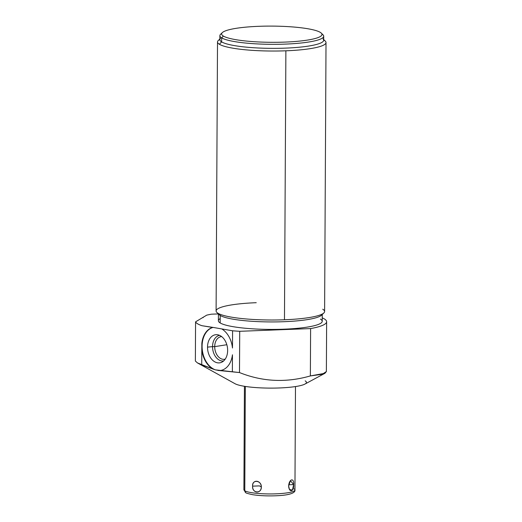 <?xml version="1.0" encoding="UTF-8"?>
<svg xmlns="http://www.w3.org/2000/svg" width="522" height="522" viewBox="0 0 522 522"><rect width="100%" height="100%" fill="white"/><g stroke="black" fill="none" stroke-linecap="round" stroke-linejoin="round"><path stroke-width="0.78" d="M305.187 380.871A36.462 5.892 -179.7 0 1 279.466 387.957A36.462 5.892 -179.7 0 1 234.776 383.572M215.442 369.863L239.494 372.558C262.514 381.771 286.134 382.894 310.362 375.925L324.932 373.289L326.374 371.56L322.25 374.287L310.362 375.925L310.61 328.579L239.715 331.3A65.628 10.603 -179.7 0 1 232.577 330.791L213.08 327.418L232.577 330.791L232.486 348.024A21.878 15.301 -98.9 0 0 221.889 329.017A21.878 15.301 -98.9 0 1 232.486 348.024L232.577 330.791A65.628 10.603 0.3 0 0 239.715 331.3L239.494 372.558L219.573 370.581A21.878 15.301 -98.9 0 0 220.565 370.47A21.878 15.301 -98.9 0 0 232.453 354.777L232.362 371.579L232.453 354.777A21.878 15.301 -98.9 0 1 219.573 370.581L215.442 369.863A21.878 15.301 81.1 0 1 202.138 348.07A21.878 15.301 81.1 0 1 213.08 327.418L212.669 327.483A21.878 15.301 -98.9 0 0 201.844 343.319L201.812 349.303A21.878 15.301 -98.9 0 0 213.113 369.08L215.442 369.863A21.878 15.301 81.1 0 1 202.138 348.07A21.878 15.301 81.1 0 1 213.08 327.418L201.936 325.702A65.628 10.603 -179.7 0 1 195.567 321.846L206.712 315.151A65.628 10.603 -179.7 0 1 211.41 314.185L218.379 313.918L211.41 314.185A65.628 10.603 0.3 0 0 206.712 315.151L202.823 317.487A21.878 5.54 -87.2 0 1 203.104 317.683A21.878 5.54 -87.2 0 0 202.823 317.487L195.567 321.846A65.628 10.603 0.3 0 0 201.936 325.702L212.669 327.483A21.878 15.301 -98.9 0 0 201.844 343.319L201.812 349.303A21.878 15.301 -98.9 0 0 213.113 369.08L215.442 369.863M324.919 373.295L304.939 384.075A36.462 5.892 -179.7 0 1 269.952 388.114A36.462 5.892 -179.7 0 1 235.011 383.709L197.433 362.907L213.113 369.08L201.733 364.878L201.812 349.303L201.733 364.878L197.433 362.907L195.365 361.028L195.567 321.846L195.365 361.028L197.433 362.907M220.767 370.437A21.878 15.301 81.1 0 1 218.013 370.463A21.878 15.301 81.1 0 0 220.767 370.437M227.644 350.464A14.205 9.938 -98.9 0 0 217.654 334.778A14.205 9.938 -98.9 0 0 207.521 347.123A14.205 9.938 -98.9 0 0 217.511 362.816A14.205 9.938 -98.9 0 0 227.644 350.464A14.205 9.938 -98.9 0 0 217.472 334.746A14.205 9.938 -98.9 0 0 207.521 347.123L212.545 346.621A12.959 9.063 81.1 0 1 219.592 335.365A12.959 9.063 -98.9 0 0 212.545 346.621L207.521 347.123A14.205 9.938 -98.9 0 0 221.778 362.203A14.205 9.938 -98.9 0 0 227.644 350.464M322.244 317.878A65.628 10.603 -179.7 0 1 310.61 328.579A65.628 10.603 0.3 0 0 326.635 321.722A65.628 10.603 0.3 0 0 322.244 317.878M220.193 318.57A51.919 8.391 0.3 0 0 220.173 322.948A51.919 8.391 0.3 0 0 283.811 329.193A51.919 8.391 0.3 0 0 320.436 319.099M322.257 314.505L322.224 321.298A51.919 8.391 -179.7 0 1 277.097 329.375A51.919 8.391 -179.7 0 1 220.173 322.948L220.212 315.464A51.919 8.391 0.3 0 0 276.36 321.904A51.919 8.391 0.3 0 0 322.237 314.061A51.919 8.391 -179.7 0 1 321.552 315.184A51.919 8.391 -179.7 0 1 272.882 321.93A51.919 8.391 -179.7 0 1 220.212 315.464L220.173 322.948A51.919 8.391 -179.7 0 1 218.385 320.749L218.418 313.957M256.237 302.701A54.255 8.763 0.3 0 0 216.826 312.391A54.255 8.763 0.3 0 0 217.968 313.252L220.212 315.464A51.919 8.391 -179.7 0 1 219.116 314.642L216.826 312.391M326.015 42.55L324.606 311.523A54.255 8.763 -179.7 0 1 284.47 319.771L285.88 50.804A54.255 8.763 0.3 0 0 326.015 42.55A54.255 8.763 0.3 0 0 324.149 40.253M323.699 39.548L325.291 41.114A54.255 8.763 -179.7 0 1 285.88 50.804L284.47 319.771A54.255 8.763 -179.7 0 1 217.968 313.252A54.255 8.763 -179.7 0 1 216.101 310.955L217.511 41.982A54.255 8.763 0.3 0 0 219.377 44.279A54.255 8.763 0.3 0 0 285.88 50.804A54.255 8.763 -179.7 0 1 219.377 44.279A54.255 8.763 -179.7 0 1 218.248 40.553L219.86 39M219.853 39.457A54.255 8.763 0.3 0 0 217.511 41.982M220.212 315.464L217.968 313.252A54.255 8.763 0.3 0 0 284.47 319.771A54.255 8.763 0.3 0 0 323.868 312.952A54.255 8.763 0.3 0 0 322.74 309.226M220.565 38.321A51.919 8.391 0.3 0 0 221.641 41.891L219.377 44.279L221.641 41.891A51.919 8.391 0.3 0 0 282.767 48.22A51.919 8.391 0.3 0 0 323.001 38.863M323.718 36.207L323.692 40.24A51.919 8.391 -179.7 0 1 278.565 48.318A51.919 8.391 -179.7 0 1 221.641 41.891L221.661 37.865A51.919 8.391 0.3 0 0 278.585 44.285A51.919 8.391 0.3 0 0 323.718 36.207A51.919 8.391 0.3 0 0 321.93 34.008M223.364 36.07A50.171 8.104 0.3 0 0 282.428 42.184A50.171 8.104 0.3 0 0 321.304 33.14A50.171 8.104 0.3 0 0 320.247 32.344A50.171 8.104 -179.7 0 1 284.855 42.099A50.171 8.104 -179.7 0 1 223.364 36.07A50.171 8.104 -179.7 0 1 258.755 26.315A50.171 8.104 -179.7 0 1 320.247 32.344A50.171 8.104 0.3 0 0 269.352 26.1A50.171 8.104 0.3 0 0 222.32 32.625A50.171 8.104 0.3 0 0 223.364 36.07L221.661 37.865L223.364 36.07M321.304 33.14L323.02 34.83A51.919 8.391 -179.7 0 1 282.793 44.187A51.919 8.391 -179.7 0 1 221.661 37.865A51.919 8.391 -179.7 0 1 220.584 34.295L222.32 32.625M221.726 33.46A51.919 8.391 0.3 0 0 219.873 35.666A51.919 8.391 0.3 0 0 221.661 37.865L221.641 41.891A51.919 8.391 -179.7 0 1 219.853 39.692L219.873 35.666M310.362 375.925C286.134 382.894 262.514 381.771 239.494 372.558L239.715 331.3L310.61 328.579L310.362 375.925M223.612 360.963A12.959 9.063 81.1 0 1 212.545 346.621A12.959 9.063 -98.9 0 0 223.612 360.963M225.21 359.136A11.432 8 81.1 0 1 214.705 346.634L212.545 346.621L214.705 346.634A11.432 8 81.1 0 1 221.674 336.618A11.432 8 -98.9 0 0 221.028 336.683A11.432 8 -98.9 0 0 214.705 346.634L226.835 344.729L214.705 346.634A11.432 8 -98.9 0 0 224.571 359.273A11.432 8 -98.9 0 0 225.21 359.136M245.32 386.437L244.779 490.765A25.526 4.124 -179.7 0 1 243.898 489.688A25.526 4.124 0.3 0 0 244.779 490.765L245.32 386.437M295.485 386.561L294.943 489.956A25.526 4.124 -179.7 0 1 272.758 493.923A25.526 4.124 -179.7 0 1 244.779 490.765A25.526 4.124 0.3 0 0 272.758 493.923A25.526 4.124 0.3 0 0 294.943 489.956A25.526 4.124 0.3 0 0 294.062 488.873M261.339 487.013C261.085 479.933 252.38 479.079 252.609 486.152C252.309 493.388 261.007 494.243 261.339 487.013C261.6 480.168 251.885 479.216 252.609 486.152L259.486 485.891L261.339 487.013L259.486 485.891L252.609 486.152C251.813 493.146 261.529 494.099 261.339 487.013M293.651 484.579C294.167 477.473 289.162 478.85 288.627 485.962C289.084 493.159 294.088 491.783 293.651 484.579L290.428 480.677L288.627 485.962L289.456 489.473L292.457 490.08L293.651 484.579L288.712 484.768L293.651 484.579M244.44 386.293L243.898 489.688L245.823 492.677A2.336 2.225 -58.8 0 1 244.779 490.765A2.336 2.225 121.2 0 0 245.823 492.677L245.823 492.677C245.601 492.97 247.865 493.642 252.622 494.686C259.936 495.809 268.262 496.148 277.606 495.704C295.139 494.804 295.237 490.934 294.943 489.956M323.868 312.952L321.552 315.184M326.374 371.566L326.635 321.722"/></g></svg>
